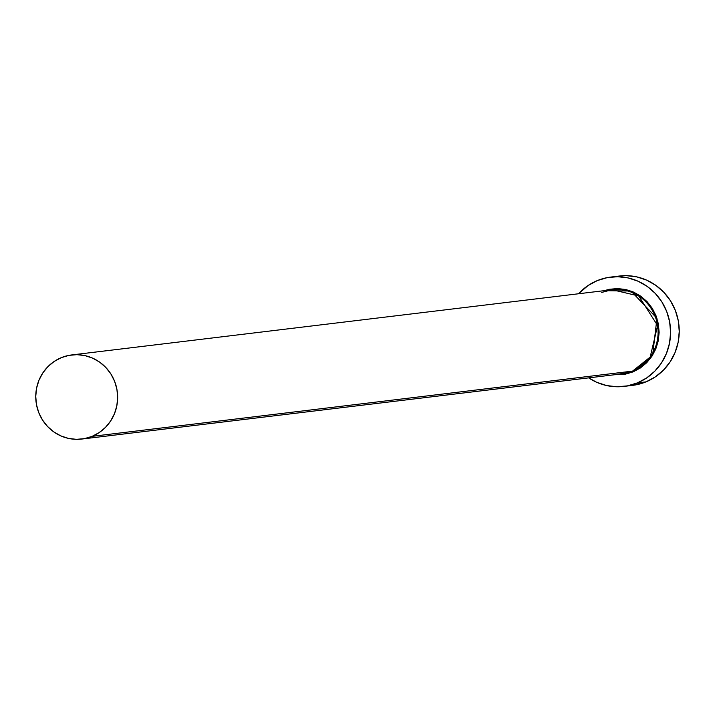 <?xml version="1.0" encoding="UTF-8"?>
<svg xmlns="http://www.w3.org/2000/svg" width="715" height="715" viewBox="0 0 715 715"><rect width="100%" height="100%" fill="white"/><g stroke="black" fill="none" stroke-linecap="round" stroke-linejoin="round"><path stroke-width="1.07" d="M612.067 289.718L638.736 295.974L657.612 325.593L650.185 357.062L632.561 371.121A42.355 40.934 -96.9 0 1 622.22 373.82L632.561 371.121L633.088 371.88L614.265 374.776L625.241 374.213L633.088 371.88L632.561 371.121A42.355 40.934 -96.9 0 0 656.772 321.419A42.355 40.934 -96.9 0 0 612.067 289.718L601.726 292.417L612.067 289.718L71.625 354.953A42.355 40.934 83.1 0 1 116.331 386.654A42.355 40.934 83.1 0 1 92.128 436.356L632.561 371.121L92.128 436.356A42.355 40.934 83.1 0 1 81.778 439.055A42.355 40.934 83.1 0 1 37.073 407.353A42.355 40.934 83.1 0 1 61.284 357.652A42.355 40.934 83.1 0 1 71.625 354.953M623.963 386.413L632.605 385.367A55.064 53.214 -96.9 0 0 646.056 381.855A55.064 53.214 -96.9 0 0 677.525 317.237A55.064 53.214 -96.9 0 0 619.413 276.026L610.762 277.071A55.064 53.214 83.1 0 1 668.874 318.282A55.064 53.214 83.1 0 1 637.405 382.9L646.056 381.855L637.405 382.9A55.064 53.214 83.1 0 1 623.963 386.413A55.064 53.214 83.1 0 1 588.677 377.869L596.659 382.275L606.624 385.555L617.009 386.77L627.404 385.877L637.405 382.9L646.646 377.949L654.752 371.228L661.429 362.997L666.416 353.55L669.508 343.272L670.599 332.555L669.642 321.804L666.684 311.436L661.822 301.846L655.253 293.4L647.236 286.438L638.057 281.209L628.092 277.921L617.715 276.705L607.321 277.608L597.311 280.584A55.064 53.214 83.1 0 1 610.762 277.071M578.524 293.767A55.064 53.214 83.1 0 1 597.311 280.584L588.079 285.535L578.524 293.767M604.112 290.674L609.484 289.271L617.635 288.565L625.777 289.512L633.597 292.095L640.801 296.198L647.093 301.659L652.25 308.281L656.057 315.807L658.381 323.94L659.132 332.377L658.274 340.796L655.843 348.857L651.937 356.258L646.7 362.728L640.336 368.002L633.088 371.88L652.625 355.185L656.951 318.3L630.996 291.041L604.112 290.674M632.373 385.394L646.056 381.855L655.298 376.903L663.404 370.182L670.08 361.951L675.058 352.513L678.16 342.235L679.25 331.51L678.294 320.758L675.335 310.39L670.473 300.8L663.904 292.355L655.878 285.392L646.709 280.164L636.743 276.884L626.367 275.668L619.19 276.053M61.284 357.652L54.179 361.459L47.941 366.625L42.802 372.962L38.968 380.228L36.59 388.129L35.75 396.378L36.483 404.645L38.762 412.627L42.498 420L47.556 426.498L53.723 431.851L60.784 435.873L68.443 438.402L76.433 439.332L84.424 438.644L92.128 436.356L99.233 432.548L105.471 427.382L110.602 421.046L114.436 413.779L116.813 405.879L117.653 397.629L116.92 389.353L114.641 381.381L110.905 374.008L105.856 367.51L99.68 362.147L92.628 358.135L84.96 355.605L76.979 354.667L68.98 355.364L61.284 357.652M622.22 373.82L81.778 439.055"/></g></svg>

